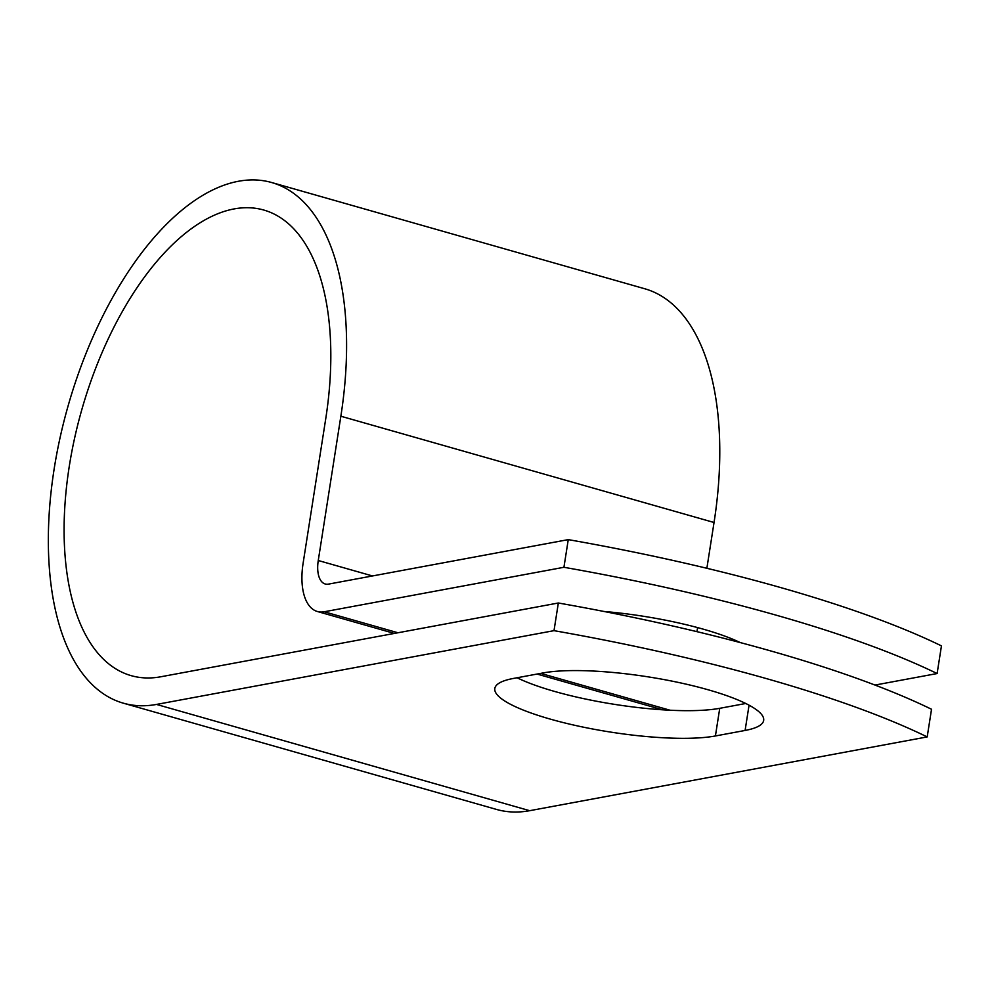 <?xml version="1.0" encoding="UTF-8"?>
<svg xmlns="http://www.w3.org/2000/svg" width="991" height="991" viewBox="0 0 991 991"><rect width="100%" height="100%" fill="white"/><g stroke="black" fill="none" stroke-linecap="round" stroke-linejoin="round"><path stroke-width="1.49" d="M708.206 689.798A121.038 25.159 -171.1 0 0 543.08 672.939L513.388 678.451A121.038 25.159 -171.1 0 0 494.819 688.485A121.038 25.159 -171.1 0 0 579.153 726.267A121.038 25.159 -171.1 0 0 715.415 735.966L745.096 730.454A121.038 25.159 -171.1 0 0 763.665 720.42A121.038 25.159 -171.1 0 0 708.206 689.798M603.965 611.472A121.038 25.159 8.9 0 1 703.288 629.174A121.038 25.159 8.9 0 1 740.24 642.577M517.079 677.757A121.038 25.159 -171.1 0 0 719.739 708.317L745.74 703.486M875.003 685.066L937.114 673.546A521.7 108.465 -171.1 0 0 563.929 567.286L324.218 611.769A55.806 27.736 105.9 0 1 317.38 611.509A55.806 27.736 105.9 0 1 303.097 563.322L325.692 419.044A242.064 120.32 -74.1 0 0 263.755 210.03A242.064 120.32 -74.1 0 0 81.745 409.89A242.064 120.32 -74.1 0 0 131.171 675.651A242.064 120.32 -74.1 0 0 160.839 676.766L558.342 602.999A521.7 108.465 8.9 0 1 931.528 709.259L927.192 736.92L529.69 810.688A270.692 134.541 -74.1 0 1 496.528 809.436L123.342 703.176A270.692 134.541 -74.1 0 0 156.504 704.428L554.006 630.66A521.7 108.465 8.9 0 1 927.192 736.92M563.929 567.286L568.264 539.624A521.7 108.465 8.9 0 1 941.45 645.884L937.114 673.546M568.264 539.624L328.554 584.108A27.191 13.515 105.9 0 1 325.221 583.984A27.191 13.515 105.9 0 1 318.26 560.51L340.854 416.232A270.692 134.541 -74.1 0 0 271.596 182.505A270.692 134.541 -74.1 0 0 68.069 406A270.692 134.541 -74.1 0 0 123.342 703.176M706.868 568.289L714.04 522.492A270.692 134.541 -74.1 0 0 644.782 288.765L271.596 182.505M696.946 631.663L697.59 627.6M554.006 630.66L558.342 602.999M324.218 611.769L397.973 632.766M540.652 673.385L670.04 710.225M156.504 704.428L529.69 810.688M318.26 560.51L372.505 575.957M340.854 416.232L714.04 522.492M719.739 708.317L715.415 735.966M749.06 705.196L745.096 730.454M317.38 611.509L394.381 633.435M537.06 674.053L662.607 709.804"/></g></svg>
